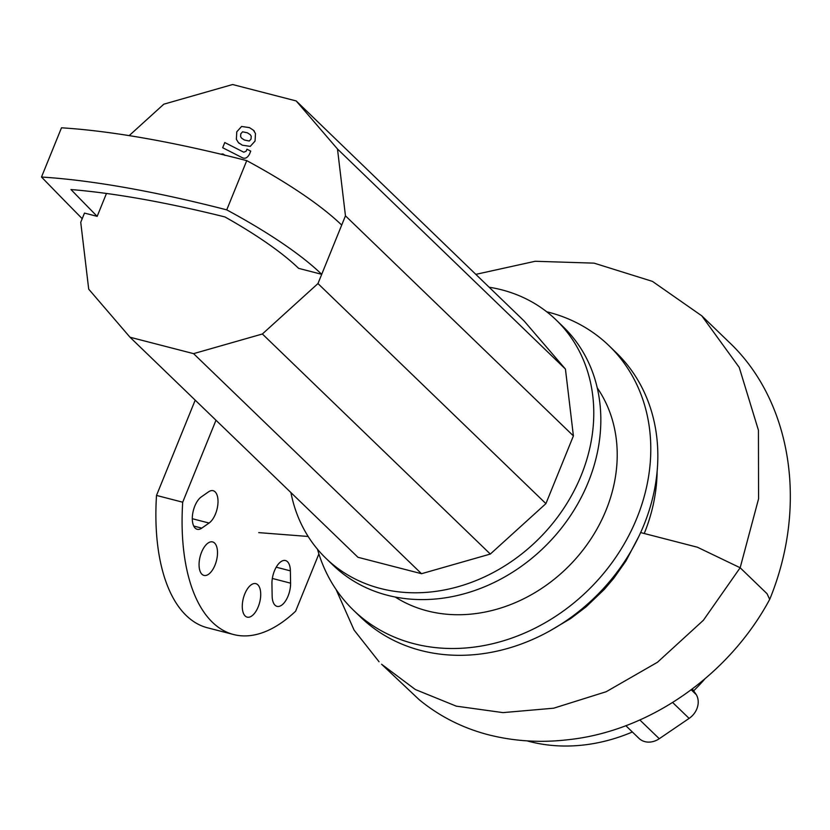 <?xml version="1.0" encoding="UTF-8"?>
<svg xmlns="http://www.w3.org/2000/svg" width="830" height="830" viewBox="0 0 830 830"><rect width="100%" height="100%" fill="white"/><g stroke="black" fill="none" stroke-linecap="round" stroke-linejoin="round"><path stroke-width="1.25" d="M242.568 131.814L240.793 133.838L240.607 136.628L241.623 138.205L244.445 140.021L249.28 141.038L251.044 139.046L251.241 136.213L250.224 134.647L247.371 132.81L242.568 131.814M236.374 139.336L238.428 142.615L242.339 145.198L250.255 146.381L255.049 141.079L255.474 133.516L253.43 130.237L249.477 127.633L241.592 126.461L236.778 131.804L236.374 139.336M222.668 147.73L241.966 157.534C244.892 159.153 247.413 157.991 249.529 154.069L250.722 151.122L246.956 149.203L246.147 151.195L243.792 152.212L224.774 142.553L222.668 147.73M224.484 155.065L222.948 153.934L220.78 154.173M97.172 216.35A10584.762 2455.099 22.1 0 1 70.975 189.541A544.874 126.378 22.1 0 1 224.961 216.952A228.499 52.995 22.1 0 1 298.613 268.349L321.718 274.315L317.963 283.559L262.373 333.992L193.577 353.642L130.009 337.229L88.706 289.162L80.738 222.316L84.484 213.082L97.172 216.35L106.458 193.463M226.746 209.866A255.806 59.335 22.1 0 1 321.718 274.315L341.701 225.086A255.806 59.335 -157.9 0 0 246.738 160.636L226.746 209.866A572.181 132.717 22.1 0 0 41.5 177.029A10612.069 2461.438 22.1 0 0 82.212 218.674M246.738 160.636A572.181 132.717 -157.9 0 0 61.493 127.799L41.5 177.029M129.158 135.622L163.821 104.175L232.618 84.525L296.186 100.938L524.135 321.002L565.438 369.07L573.405 435.906L545.912 503.623L490.323 554.056L421.526 573.706L193.577 353.642M490.323 554.056L262.373 333.992M421.526 573.706L357.958 557.293L130.009 337.229M296.186 100.938L337.488 149.006L345.456 215.841L341.701 225.086M565.438 369.07L337.488 149.006M573.405 435.906L345.456 215.841M545.912 503.623L317.963 283.559M546.721 311.779A183.887 154.919 134 0 1 608.992 345.685L616.047 352.501A183.887 154.919 134 0 1 643.914 524.954A183.887 154.919 134 0 1 360.604 617.095L353.549 610.278A183.887 154.919 134 0 1 317.475 549.232M608.992 345.685A183.887 154.919 134 0 1 636.859 518.148A183.887 154.919 134 0 1 353.549 610.278M597.237 387.859A147.481 124.241 134 0 1 606.045 510.191A147.481 124.241 134 0 1 395.277 597.05M489.15 287.221A165.678 139.585 134 0 1 556.121 319.944L563.176 326.761A165.678 139.585 134 0 1 588.283 482.147A165.678 139.585 134 0 1 333.027 565.157L325.972 558.351A165.678 139.585 134 0 1 290.915 492.564M556.121 319.944A165.678 139.585 134 0 1 581.228 475.331A165.678 139.585 134 0 1 325.972 558.351M638.82 536.46L625.945 560.966L613.816 578.22L604.333 589.362L586.053 606.875L570.729 618.516L549.46 631.111M640.636 532.57L697.428 547.229L740.163 567.762L767.013 593.689L769.701 599.353C729.165 675.018 649.444 731.292 567.824 739.748C539.863 743.006 512.764 741.19 486.546 734.291C461.335 727.422 438.873 715.885 419.15 699.669L381.582 664.239L415.342 689.523L456.282 706.154L502.99 712.617L553.693 708.198L606.242 691.701L657.474 662.257L703.404 620.249L740.163 567.762L758.579 498.778L758.433 430.251L739.229 367.4L701.775 315.825L652.453 281.391L594.083 263.141L535.184 261.274L475.829 274.367M657.121 471.471A170.14 143.341 134 0 1 644.246 533.503M625.82 725.669L638.944 738.337A18.208 15.334 -46 0 0 659.269 738.721L639.826 719.952M672.674 702.522L689.118 718.396A18.208 15.334 -46 0 0 696.36 694.752L691.245 689.823M689.118 718.396L659.269 738.721M692.355 688.993L696.36 694.752M704.712 679.096A172.962 145.717 134 0 1 693.953 690.529M632.377 731.998A172.962 145.717 134 0 1 527.009 740.858M201.576 552.199A17.295 8.414 -75.5 0 1 212.605 541.928A17.295 8.414 -75.5 0 1 214.991 565.147A17.295 8.414 -75.5 0 1 203.962 575.418A17.295 8.414 -75.5 0 1 201.576 552.199M258.203 606.855A17.295 8.414 -75.5 0 1 247.174 617.136A17.295 8.414 -75.5 0 1 244.788 593.917A17.295 8.414 -75.5 0 1 255.816 583.635A17.295 8.414 -75.5 0 1 258.203 606.855M290.583 583.168A17.295 8.414 -75.5 0 1 277.044 606.357A17.295 8.414 -75.5 0 1 272.147 596.065L271.939 583.739A17.295 8.414 -75.5 0 1 285.479 560.551A17.295 8.414 -75.5 0 1 290.376 570.853L290.583 583.168L272.333 578.458M201.783 528.129A17.295 8.414 -75.5 0 1 197.198 529.281A17.295 8.414 -75.5 0 1 192.539 514.776A17.295 8.414 -75.5 0 1 201.254 496.931L208.538 491.848A17.295 8.414 -75.5 0 1 213.123 490.696A17.295 8.414 -75.5 0 1 217.771 505.2A17.295 8.414 -75.5 0 1 209.067 523.045L201.783 528.129L193.743 526.054M215.987 420.229L182.704 502.202L156.507 495.437A182.071 88.54 104.5 0 0 207.438 627.781L233.624 634.535A182.071 88.54 104.5 0 0 295.615 611.212L318.886 553.911M182.704 502.202A182.071 88.54 104.5 0 0 233.624 634.535M195.195 400.164L156.507 495.437M379.061 661.759L354.088 630.095L336.067 589.487M290.376 570.853L276.214 567.191M209.067 523.045L192.301 518.719M239.32 143.476L238.428 142.615M254.322 131.099L253.43 130.237M224.982 155.438L224.09 154.567M308.169 536.471L258.732 532.621M701.775 315.825L728.626 341.742C791.021 400.081 808.607 504.339 769.804 599.146"/></g></svg>
